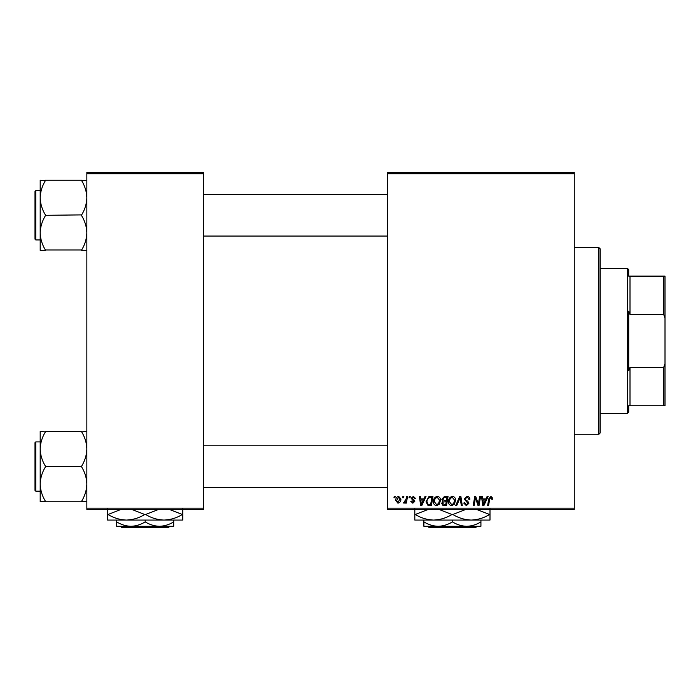 <?xml version="1.0" encoding="UTF-8"?>
<svg xmlns="http://www.w3.org/2000/svg" width="700" height="700" viewBox="0 0 700 700"><rect width="100%" height="100%" fill="white"/><g stroke="black" fill="none" stroke-linecap="round" stroke-linejoin="round"><path stroke-width="1.05" d="M574.262 509.442L387.59 509.442L387.59 508.148L574.262 508.148L574.262 509.442M574.262 173.705L387.59 173.705L387.59 172.41L574.262 172.41L574.262 508.148M409.273 496.484L410.217 496.484L410.025 497.779L409.054 497.779L409.273 496.484M402.911 496.484L403.856 496.484L403.655 497.779L402.692 497.779L402.911 496.484M437.386 496.361C439.477 496.746 440.519 498.05 440.501 500.29L439.259 504.306L436.572 505.671C434.42 505.278 433.37 503.93 433.431 501.637C433.414 498.75 434.735 496.991 437.386 496.361M424.996 496.484L426.011 496.484L421.803 505.558L420.648 505.558L419.405 496.484L420.35 496.484L420.656 498.96L423.876 498.96L424.996 496.484M444.412 496.484L448.044 496.484L446.512 505.558L442.934 505.409L441.683 503.352L442.934 501.139L441.805 499.301L444.412 496.484M459.673 496.484L460.88 496.484L462.271 505.558L461.317 505.558L460.127 497.779L456.724 505.558L455.709 505.558L459.673 496.484M492.826 498.365L492.748 499.196L491.802 499.31L490.91 497.42L489.676 499.135L488.582 505.558L487.629 505.558L488.749 498.907L490.971 496.361L492.826 498.365M479.623 496.484L480.576 496.484L479.019 505.558L478.03 505.558L475.431 497.858L474.171 505.558L473.209 505.558L474.749 496.484L475.738 496.484L478.354 504.166L479.623 496.484M387.59 173.705L387.59 508.148M487.095 496.484L488.119 496.484L483.901 505.558L482.755 505.558L481.512 496.484L482.457 496.484L482.764 498.96L485.984 498.96L487.095 496.484M467.04 496.361C468.939 496.466 469.875 497.49 469.849 499.433L468.904 499.546L468.668 498.207L466.979 497.42L465.133 498.942L465.377 499.739L467.836 501.279L468.904 503.265L466.366 505.671L463.715 503.046L464.66 502.749L466.401 504.613L467.959 503.326L464.196 499.03L467.04 496.361M452.471 496.361C454.562 496.746 455.604 498.05 455.586 500.29L454.344 504.306L451.649 505.671C449.496 505.278 448.455 503.93 448.516 501.637C448.499 498.75 449.82 496.991 452.471 496.361M415.642 498.601L414.697 498.838L413.341 497.192L412.108 498.199L414.811 501.323L412.834 503.195L410.69 501.191L411.635 501.077L412.877 502.373L413.875 501.463L411.162 498.278L413.385 496.361L415.642 498.601M430.273 496.484L432.959 496.484L431.428 505.558L428.006 505.435L426.011 501.839L428.82 496.702L430.273 496.484M398.668 496.361L400.908 498.995C400.995 501.296 400.006 502.696 397.924 503.195L395.727 500.439C395.666 498.225 396.646 496.869 398.668 496.361M406.551 496.484L407.505 496.484L406.385 503.081L405.431 503.081L405.676 501.716L404.145 503.195L403.498 502.959L406.07 499.117L406.551 496.484M394.196 496.484L395.132 496.484L394.94 497.779L393.969 497.779L394.196 496.484M203.516 509.442L86.853 509.442L86.853 508.148L203.516 508.148L203.516 509.442M203.516 173.705L86.853 173.705L86.853 172.41L203.516 172.41L203.516 508.148M86.853 173.705L86.853 508.148M484.216 502.705L485.468 500.019L482.895 500.019L483.464 504.56L484.216 502.705M453.6 503.606L454.65 500.246L452.401 497.42C450.389 498.032 449.409 499.468 449.461 501.734L451.684 504.613L453.6 503.606M445.734 504.499L446.215 501.664L443.144 502.04L442.627 503.309L444.124 504.499L445.734 504.499M446.399 500.605L446.915 497.543L444.211 497.586L442.741 499.327L444.395 500.605L446.399 500.605M422.109 502.705L423.36 500.019L420.787 500.019L421.356 504.56L422.109 502.705M430.658 504.499L431.83 497.543L430.614 497.543C428.12 497.779 426.895 499.231 426.956 501.9L428.094 504.341L430.658 504.499M438.524 503.606L439.565 500.246L437.325 497.42C435.304 498.032 434.324 499.468 434.376 501.734L436.599 504.613L438.524 503.606M397.967 502.373L399.963 499.091L398.659 497.192L396.664 500.448L397.967 502.373M598.885 247.59L600.189 248.885L600.189 432.959L598.885 434.262L598.885 247.59L574.262 247.59M40.189 197.776L40.189 232.846C40.373 226.852 42.105 221.148 45.369 215.731L45.369 214.891C42.123 209.554 40.39 203.849 40.189 197.776C40.373 191.782 42.105 186.077 45.369 180.661L40.189 180.241L40.189 197.776M35 193.279L35 237.352M35.779 239.943L35 239.164L35 191.459L35.779 190.689L35.779 239.943L40.189 239.943M86.853 180.241L81.664 180.661C84.919 186.008 86.642 191.713 86.853 197.776C86.66 203.779 84.936 209.484 81.664 214.891L45.369 215.311M81.664 180.241L45.369 180.241M81.664 215.311L81.664 215.731C84.919 221.077 86.642 226.782 86.853 232.846C86.66 238.849 84.936 244.554 81.664 249.97L45.369 249.97C42.123 244.624 40.39 238.919 40.189 232.846L40.189 250.39L45.369 250.39M81.664 250.39L86.853 250.39M86.853 431.463L81.664 431.882C84.919 437.229 86.642 442.934 86.853 448.998C86.66 455 84.936 460.705 81.664 466.121L81.664 466.961C84.919 472.299 86.642 478.004 86.853 484.076C86.66 490.07 84.936 495.775 81.664 501.191L45.369 501.191C42.123 495.845 40.39 490.14 40.189 484.076C40.373 478.074 42.105 472.369 45.369 466.961L45.369 466.121C42.123 460.775 40.39 455.07 40.189 448.998C40.373 443.004 42.105 437.299 45.369 431.882L40.189 431.463L40.189 501.611L45.369 501.611M40.189 441.91L35.779 441.91L35.779 491.164L35 490.385L35 442.689L35 488.574M81.664 431.463L45.369 431.463M81.664 466.541L45.369 466.541M81.664 501.611L86.853 501.611M628.705 405.738L630 405.738L628.705 405.738L628.705 412.221L627.41 413.516L600.189 413.516M628.705 276.115L630 276.115L628.705 276.115L628.705 269.631L627.41 268.336L600.189 268.336M663.705 276.115L665 276.115L665 318.141L663.705 314.484L663.705 276.115L630 276.115L630 314.484L628.705 311.22L628.705 370.624L630 367.369L630 405.738L663.705 405.738L663.705 367.369L665 363.711L665 405.738L663.705 405.738M627.41 413.516L627.41 268.336M630 367.369L663.705 367.369M665 318.141L665 363.711M630 314.484L663.705 314.484M427.814 526.295L429.109 527.59L427.814 526.295M475.702 527.59L477.006 526.295L475.702 527.59L429.109 527.59M452.41 521.885C447.965 524.641 443.214 526.111 438.148 526.295L480.926 526.295L480.926 521.885C476.49 524.641 471.73 526.111 466.664 526.295C461.659 526.129 456.907 524.659 452.41 521.885L452.41 520.074M480.926 521.885L480.926 520.074M423.885 521.885L423.885 526.295L438.148 526.295C433.142 526.129 428.382 524.659 423.885 521.885L423.885 520.074M490 508.926L490 520.074L414.811 520.074L414.811 508.926M476.621 509.442L489.58 514.5C483.849 517.991 477.724 519.846 471.205 520.074C464.765 519.872 458.64 518.009 452.83 514.5L465.78 509.442M439.031 509.442L451.981 514.5C446.259 517.991 440.134 519.846 433.615 520.074C427.166 519.872 421.041 518.009 415.24 514.5L428.181 509.442M452.83 514.5L451.981 514.5M120.593 526.295L121.888 527.59L120.593 526.295M168.481 527.59L169.785 526.295L168.481 527.59L121.888 527.59M145.189 521.885C140.744 524.641 135.992 526.111 130.926 526.295L173.705 526.295L173.705 521.885C169.26 524.641 164.509 526.111 159.442 526.295C154.438 526.129 149.686 524.659 145.189 521.885L145.189 520.074M173.705 521.885L173.705 520.074M116.664 521.885L116.664 526.295L130.926 526.295C125.921 526.129 121.161 524.659 116.664 521.885L116.664 520.074M182.779 508.926L182.779 520.074L107.59 520.074L107.59 508.926M169.4 509.442L182.359 514.5C176.627 517.991 170.502 519.846 163.984 520.074C157.535 519.872 151.419 518.009 145.609 514.5L158.559 509.442M131.81 509.442L144.76 514.5C139.037 517.991 132.912 519.846 126.385 520.074C119.945 519.872 113.82 518.009 108.019 514.5L120.96 509.442M145.609 514.5L144.76 514.5M598.885 434.262L574.262 434.262M35.779 190.689L40.189 190.689M387.59 194.574L203.516 194.574M387.59 236.057L203.516 236.057M203.516 487.279L387.59 487.279M203.516 445.795L387.59 445.795M35.779 491.164L40.189 491.164M35.779 441.91L35 442.689"/></g></svg>
